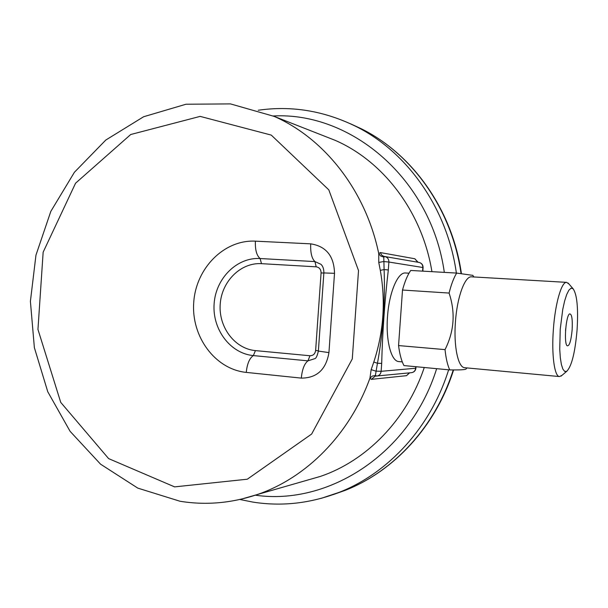 <?xml version="1.0" encoding="UTF-8"?>
<svg xmlns="http://www.w3.org/2000/svg" width="608" height="608" viewBox="0 0 608 608"><rect width="100%" height="100%" fill="white"/><g stroke="black" fill="none" stroke-linecap="round" stroke-linejoin="round"><path stroke-width="0.91" d="M305.307 480.746L320.355 476.421C366.426 460.856 406.729 419.923 424.262 367.498M431.931 271.67C422.271 212.116 383.663 161.515 335.335 140.402L322.574 135.394M409.678 372.81L406.494 375.676L371.328 379.362L369.938 378.184L371.161 369.634L373.806 362.026C383.633 331.983 385.799 301.431 380.304 270.37L378.761 262.451L378.761 253.68L380.312 252.563L414.823 258.757L417.681 262.116M577.076 329.969C578.383 307.998 577.03 294.234 573.032 288.678L571.041 288.207L568.883 290.168L566.702 294.508L564.619 301.006L562.772 309.305L560.234 329.186L559.74 349.235L560.318 357.732L561.389 364.496L562.886 369.14L564.718 371.435L566.762 371.298C571.672 366.259 575.107 352.488 577.076 329.969M572.136 329.931C571.041 341.012 569.377 346.302 567.142 345.792C563.768 343.566 565.896 315.56 569.559 313.918C571.801 313.736 572.66 319.071 572.136 329.931M562.005 375.326L559.451 376.557C554.458 376.58 551.441 354.631 553.379 329.392C555.15 303.605 561.579 281.466 566.603 282.363L568.89 283.928M566.603 282.363L471.572 276.83C464.93 275.865 457.072 297.107 455.43 321.951C453.553 346.264 458.098 367.566 464.664 367.711L464.816 367.726M472.796 275.363L456.684 273.083C453.788 277.734 451.25 284.392 449.084 293.064C455.574 312.482 454.229 331.33 445.033 349.615C445.953 358.363 447.526 365.127 449.745 369.915C459.154 370.044 464.52 369.793 465.857 369.155L466.078 368.919M445.033 349.615L398.559 345.572L402.511 290.031L449.084 293.064M449.745 369.915L403.94 365.575C401.447 360.848 399.654 354.175 398.559 345.572M456.684 273.083L410.712 270.461C407.558 275.006 404.822 281.534 402.511 290.031M408.994 273.19L405.521 272.984C397.83 271.981 389.052 292.6 387.501 316.791C385.67 340.465 391.187 361.304 398.78 361.57L398.954 361.585M422.583 271.138L422.841 267.505L388.884 262.033L388.322 269.96C384.697 301.173 382.485 332.325 381.687 363.409L377.462 363.272L375.372 375.501L376.884 376.078C379.354 375.562 380.768 373.973 381.132 371.313L415.652 368.25L415.766 366.692M378.761 262.451L383.549 261.554L388.884 262.033C388.869 259.13 387.554 257.306 384.932 256.561L383.77 257.085L384.104 269.58C385.282 301.12 383.07 332.356 377.462 363.272L373.806 362.026M388.322 269.96L384.104 269.58L380.304 270.37M383.77 257.085L380.745 256.044L378.761 253.68C365.742 190.6 324.512 138.487 274.246 116.417L335.335 140.402M381.687 363.409L381.132 371.313L375.782 371.123L371.161 369.634M274.246 116.417L230.493 103.9L185.987 104.234L143.617 116.744L105.807 140.03L74.419 172.262L50.829 211.364L35.963 255.14L30.4 301.332L34.367 347.632L47.758 391.734L70.102 431.33L100.556 464.17L137.796 488.118L179.991 501.243C205.793 505.446 231.595 503.196 257.397 494.502C306.166 477.934 349.524 434.636 369.938 378.184L372.233 376.101L375.372 375.501M565.546 330.874L565.729 328.442M320.355 476.421L241.178 499.176M246.263 372.4C215.042 369.261 191.155 336.581 193.732 302.472C195.86 268.341 224.018 239.529 255.39 241.156L310.718 243.846C326.154 246.278 334.088 256.105 334.514 273.319L328.936 352.61C326.101 369.542 316.89 378.047 301.302 378.115L246.263 372.4C247.129 363.842 249.493 358.234 253.346 355.589C230.174 353.461 212.2 329.255 214.122 303.84C215.711 278.411 236.854 257.123 260.102 258.529L314.944 261.584C311.76 258.56 310.354 252.647 310.718 243.846M174.618 486.879L247.296 479.21L311.638 434.044L352.275 358.963L358.522 270.568L328.806 189.856L271.259 135.098L200.146 116.386L130.72 134.512L75.559 183.206L43.153 252.176L37.954 329.414L60.732 402.374L108.619 458.607L174.618 486.879M461.046 273.532C451.972 209.502 412.285 153.976 361.342 128.79L355.574 126.251C407.109 151.734 447.275 208.08 456.372 273.068M448.628 369.808C430.829 427.166 388.55 473.024 339.256 492.32L321.13 498.37M332.986 494.676L345.222 490.344C393.847 471.306 435.541 426.284 453.241 369.938M461.411 273.57C452.322 209.745 412.65 154.151 361.342 128.79L350.535 123.812M255.36 495.193C328.7 505.864 410.332 453.553 436.65 368.668M444.319 272.376C431.254 179.064 351.287 111.75 273.25 115.976M315.628 350.482L321.077 272.916C321.001 269.39 319.375 267.36 316.19 266.828L261.493 263.667C240.662 262.36 221.639 281.413 220.21 304.251C218.485 327.058 234.665 348.756 255.436 350.611L309.951 355.748C313.166 355.703 315.058 353.947 315.628 350.482L318.394 350.816M301.302 378.115C302.168 369.352 304.395 363.599 307.975 360.856L314.906 358.621C316.092 358.355 317.247 355.84 318.372 351.074L328.936 352.61M318.372 351.074L323.866 272.931L334.514 273.319M309.951 355.748L307.975 360.856L253.346 355.589L255.436 350.611M316.19 266.828L314.944 261.584L321.009 264.328C322.954 266.22 323.912 269.086 323.866 272.931M255.39 241.156C255.064 249.759 256.637 255.55 260.102 258.529L261.493 263.667M321.077 272.916L323.859 273.045M418.958 262.42L419.148 262.451C421.595 263.142 422.826 264.83 422.841 267.505L423.092 267.566C423.062 264.875 421.747 263.173 419.148 262.451L383.747 256.348L381.672 255.109L380.312 252.563M371.328 379.362L375.22 376.154L411.692 372.643C414.154 372.149 415.56 370.66 415.91 368.182L415.652 368.25C415.317 370.698 413.995 372.164 411.692 372.643L411.38 372.674M418.122 262.276L414.823 258.757M406.494 375.676L409.435 372.864M239.856 499.48L252.974 502.109C281.914 506.662 310.673 503.394 339.256 492.32L345.222 490.344C394.189 471.185 435.898 426.094 453.591 369.938M355.574 126.251C323.935 110.793 291.483 105.458 258.218 110.246M464.664 367.711L559.451 376.557M473.86 276.967L472.712 275.226M466.967 367.931L465.857 369.155M398.78 361.57L402.283 361.897M423.092 267.566L422.834 271.153M416.016 366.715L415.91 368.182M418.144 262.276L417.118 261.873M409.511 372.856L409.078 372.993M573.032 288.678L568.13 283.054M566.762 371.298L561.062 376.124"/></g></svg>
